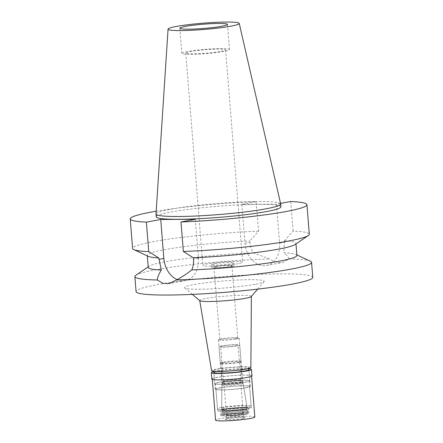 <?xml version="1.0" encoding="UTF-8"?>
<svg xmlns="http://www.w3.org/2000/svg" width="443" height="443" viewBox="0 0 443 443"><rect width="100%" height="100%" fill="white"/><g stroke="black" fill="none" stroke-linecap="round" stroke-linejoin="round"><path stroke-width="0.33" stroke-dasharray="2.21 1.66" d="M156.014 213.969A62.541 5.56 175.4 0 1 170.594 209.257A62.541 5.56 175.4 0 1 239.076 202.113A62.541 5.56 175.4 0 1 280.679 203.941M280.917 206.803A62.541 5.56 -4.6 0 0 239.685 204.887A62.541 5.56 -4.6 0 0 170.815 212.047A62.541 5.56 -4.6 0 0 156.241 216.837M156.196 211.2A88.639 7.88 175.4 0 1 256.176 201.665L241.839 204.339L276.438 204.173L280.557 203.403M195.319 219.302L198.453 258.275A22.654 17.183 79.4 0 1 185.307 280.624A22.654 17.183 79.4 0 1 182.965 280.845A22.654 17.183 79.4 0 1 177.172 279.622M296.893 255.423A74.568 6.628 -4.6 0 0 295.918 254.47A74.568 6.628 -4.6 0 0 283.841 252.748L284.522 242.221L279.572 243.146L276.438 204.173M295.116 244.514A74.568 6.628 175.4 0 0 295.93 243.423A74.568 6.628 175.4 0 0 284.412 240.831L284.522 242.221M284.412 240.831L293.15 231.019A88.639 7.88 -4.6 0 1 309.303 234.231M290.774 201.499L293.15 231.019M241.839 204.339L244.973 243.312A22.654 17.183 -100.6 0 0 264.083 265.717A22.654 17.183 -100.6 0 0 266.426 265.495A22.654 17.183 -100.6 0 0 279.572 243.146M310.41 261.232A88.639 7.88 175.4 0 0 289.058 258.939L282.612 262.477L280.303 262.693C276.814 262.699 273.309 261.475 269.781 259.033L253.335 252.892C251.375 249.597 250.234 246.098 249.924 242.387L249.813 240.998L258.551 231.185L256.176 201.665M148.25 256.331A74.568 6.628 175.4 0 1 147.275 255.384A74.568 6.628 175.4 0 1 164.652 249.675A74.568 6.628 175.4 0 1 249.813 240.998M253.335 252.892A74.568 6.628 -4.6 0 0 165.621 261.675A74.568 6.628 -4.6 0 0 149.053 266.287A74.568 6.628 -4.6 0 0 148.239 267.384M258.551 231.185A88.639 7.88 -4.6 0 0 153.261 241.662A88.639 7.88 -4.6 0 0 132.601 248.445M289.058 258.939C288.432 257.134 286.699 255.068 283.841 252.748M312.775 277.351A88.639 7.88 -4.6 0 0 254.337 274.632A88.639 7.88 -4.6 0 0 156.728 284.783A88.639 7.88 -4.6 0 0 136.067 291.566M135.829 275.275A88.639 7.88 175.4 0 1 155.521 269.793A88.639 7.88 175.4 0 1 269.781 259.033M254.969 284.312A39.997 3.555 175.4 0 1 212.612 288.808A39.997 3.555 175.4 0 1 184.742 287.967A39.997 3.555 175.4 0 1 193.879 284.605A39.997 3.555 175.4 0 1 239.58 279.948A39.997 3.555 175.4 0 1 264.155 281.576A39.997 3.555 175.4 0 1 254.969 284.312M199.826 300.703A25.927 2.304 175.4 0 1 199.704 300.526A25.927 2.304 175.4 0 1 205.746 298.521A25.927 2.304 -4.6 0 1 234.391 295.547A25.927 2.304 -4.6 0 1 251.391 296.367A25.927 2.304 -4.6 0 1 251.303 296.561M250.865 367.54A19.697 1.75 -4.6 0 0 237.952 366.92A19.697 1.75 -4.6 0 0 216.19 369.18A19.697 1.75 -4.6 0 0 211.599 370.702M244.663 369.041A17.587 1.562 175.4 0 1 225.299 371.057A17.587 1.562 175.4 0 1 213.703 370.52A17.587 1.562 175.4 0 1 217.801 369.169A17.587 1.562 175.4 0 1 237.166 367.158A17.587 1.562 175.4 0 1 248.761 367.696A17.587 1.562 175.4 0 1 244.663 369.041M218.859 382.303A17.587 1.562 -4.6 0 0 214.761 383.649A17.587 1.562 -4.6 0 0 226.356 384.186A17.587 1.562 -4.6 0 0 245.721 382.171A17.587 1.562 -4.6 0 0 249.819 380.825A17.587 1.562 -4.6 0 0 238.223 380.288A17.587 1.562 -4.6 0 0 218.859 382.303M245.184 382.176A16.884 1.501 175.4 0 1 226.589 384.109A16.884 1.501 175.4 0 1 215.459 383.594A16.884 1.501 175.4 0 1 219.396 382.298A16.884 1.501 175.4 0 1 237.985 380.365A16.884 1.501 175.4 0 1 249.116 380.886A16.884 1.501 175.4 0 1 245.184 382.176M221.417 407.444A16.884 1.501 -4.6 0 0 217.485 408.734A16.884 1.501 -4.6 0 0 228.616 409.254A16.884 1.501 -4.6 0 0 247.205 407.322A16.884 1.501 -4.6 0 0 251.142 406.026A16.884 1.501 -4.6 0 0 240.012 405.511A16.884 1.501 -4.6 0 0 221.417 407.444M243.982 407.333A12.664 1.124 175.4 0 1 229.995 408.789A12.664 1.124 175.4 0 1 221.688 408.385A12.664 1.124 175.4 0 1 224.64 407.427A12.664 1.124 175.4 0 1 238.539 405.982A12.664 1.124 175.4 0 1 246.934 406.358A12.664 1.124 175.4 0 1 243.982 407.333M240.206 381.8A10.41 0.925 175.4 0 1 228.743 382.99A10.41 0.925 175.4 0 1 221.877 382.669A10.41 0.925 175.4 0 1 221.877 382.663A10.41 0.925 175.4 0 1 224.308 381.872A10.41 0.925 175.4 0 1 235.731 380.681A10.41 0.925 175.4 0 1 242.637 380.991A10.41 0.925 175.4 0 1 242.637 381.002A10.41 0.925 175.4 0 1 240.206 381.8M236.756 338.895A10.41 0.925 -4.6 0 0 239.181 338.098A10.41 0.925 -4.6 0 0 232.32 337.782A10.41 0.925 -4.6 0 0 220.852 338.973A10.41 0.925 -4.6 0 0 218.427 339.77A10.41 0.925 -4.6 0 0 225.293 340.091A10.41 0.925 -4.6 0 0 236.756 338.895M235.682 338.901A9.004 0.803 175.4 0 1 225.764 339.931A9.004 0.803 175.4 0 1 219.828 339.659A9.004 0.803 175.4 0 1 221.926 338.967A9.004 0.803 175.4 0 1 231.844 337.937A9.004 0.803 175.4 0 1 237.78 338.214A9.004 0.803 175.4 0 1 235.682 338.901M216.106 266.608A9.004 0.803 -4.6 0 0 214.008 267.301A9.004 0.803 -4.6 0 0 219.944 267.578A9.004 0.803 -4.6 0 0 229.862 266.542A9.004 0.803 -4.6 0 0 231.96 265.855A9.004 0.803 -4.6 0 0 226.024 265.579A9.004 0.803 -4.6 0 0 216.106 266.608M231.578 266.536A11.258 1.002 175.4 0 1 219.185 267.827A11.258 1.002 175.4 0 1 211.765 267.478A11.258 1.002 175.4 0 1 214.39 266.62A11.258 1.002 175.4 0 1 226.783 265.329A11.258 1.002 175.4 0 1 234.203 265.673A11.258 1.002 175.4 0 1 231.578 266.536M214.163 263.823A11.258 1.002 -4.6 0 0 211.538 264.687A11.258 1.002 -4.6 0 0 218.958 265.03A11.258 1.002 -4.6 0 0 231.357 263.74A11.258 1.002 -4.6 0 0 233.976 262.882A11.258 1.002 -4.6 0 0 226.556 262.538A11.258 1.002 -4.6 0 0 214.163 263.823M238.018 263.712A19.979 1.778 175.4 0 1 216.018 265.999A19.979 1.778 175.4 0 1 202.844 265.385A19.979 1.778 175.4 0 1 207.501 263.856A19.979 1.778 175.4 0 1 229.502 261.569A19.979 1.778 175.4 0 1 242.675 262.184A19.979 1.778 175.4 0 1 238.018 263.712M220.935 51.388A19.979 1.778 -4.6 0 0 225.592 49.86A19.979 1.778 -4.6 0 0 212.418 49.245A19.979 1.778 -4.6 0 0 190.418 51.532A19.979 1.778 -4.6 0 0 185.761 53.066A19.979 1.778 -4.6 0 0 198.935 53.675A19.979 1.778 -4.6 0 0 220.935 51.388M223.942 51.371A23.916 2.126 175.4 0 1 197.606 54.112A23.916 2.126 175.4 0 1 181.835 53.382A23.916 2.126 175.4 0 1 187.411 51.549A23.916 2.126 175.4 0 1 213.747 48.808A23.916 2.126 175.4 0 1 229.518 49.544A23.916 2.126 175.4 0 1 223.942 51.371M238.816 380.531A8.722 0.775 175.4 0 1 229.208 381.528A8.722 0.775 175.4 0 1 223.46 381.262A8.722 0.775 175.4 0 1 225.493 380.592A8.722 0.775 175.4 0 1 235.1 379.596A8.722 0.775 175.4 0 1 240.848 379.861A8.722 0.775 175.4 0 1 238.816 380.531M222.707 345.95A8.722 0.775 -4.6 0 0 220.675 346.62A8.722 0.775 -4.6 0 0 226.423 346.886A8.722 0.775 -4.6 0 0 236.03 345.889A8.722 0.775 -4.6 0 0 238.063 345.219A8.722 0.775 -4.6 0 0 232.309 344.953A8.722 0.775 -4.6 0 0 222.707 345.95M237.321 345.883A10.41 0.925 175.4 0 1 225.852 347.074A10.41 0.925 175.4 0 1 218.992 346.753A10.41 0.925 175.4 0 1 221.417 345.955A10.41 0.925 175.4 0 1 232.88 344.765A10.41 0.925 175.4 0 1 239.746 345.086A10.41 0.925 175.4 0 1 237.321 345.883M222.718 362.158A10.41 0.925 -4.6 0 0 220.293 362.955A10.41 0.925 -4.6 0 0 220.343 363.038A10.41 0.925 -4.6 0 0 227.597 363.254A10.41 0.925 -4.6 0 0 238.622 362.086A10.41 0.925 -4.6 0 0 241.014 361.372A10.41 0.925 -4.6 0 0 241.047 361.289A10.41 0.925 -4.6 0 0 234.186 360.967A10.41 0.925 -4.6 0 0 222.718 362.158M223.194 362.717A9.851 0.875 175.4 0 1 234.042 361.588A9.851 0.875 175.4 0 1 240.532 361.892A9.851 0.875 175.4 0 1 240.499 361.975A9.851 0.875 175.4 0 1 238.24 362.645A9.851 0.875 175.4 0 1 227.807 363.753A9.851 0.875 175.4 0 1 220.946 363.548A9.851 0.875 175.4 0 1 220.896 363.47A9.851 0.875 175.4 0 1 223.194 362.717M224.856 383.389A9.851 0.875 -4.6 0 0 222.596 384.064A9.851 0.875 -4.6 0 0 222.563 384.147A9.851 0.875 -4.6 0 0 229.053 384.446A9.851 0.875 -4.6 0 0 239.901 383.317A9.851 0.875 -4.6 0 0 242.194 382.564A9.851 0.875 -4.6 0 0 242.149 382.492A9.851 0.875 -4.6 0 0 235.288 382.281A9.851 0.875 -4.6 0 0 224.856 383.389M221.86 384.956A10.61 0.941 175.4 0 0 228.821 385.294A10.61 0.941 175.4 0 0 240.543 384.075A10.61 0.941 -4.6 0 0 243.019 383.256A10.61 0.941 -4.6 0 0 242.969 383.184A10.61 0.941 -4.6 0 0 235.576 382.957A10.61 0.941 -4.6 0 0 224.335 384.153A10.61 0.941 175.4 0 0 221.899 384.878A10.61 0.941 175.4 0 0 221.86 384.956L221.677 409.952A12.797 1.135 175.4 0 1 224.662 408.983A12.797 1.135 -4.6 0 1 238.711 407.521A12.797 1.135 -4.6 0 1 247.194 407.898A12.797 1.135 -4.6 0 1 247.056 408.097A12.797 1.135 -4.6 0 1 244.215 408.889A12.797 1.135 175.4 0 1 231.063 410.307A12.797 1.135 175.4 0 1 221.849 410.124A12.797 1.135 175.4 0 1 221.677 409.952M225.227 409.382A12.099 1.074 175.4 0 1 238.555 407.997A12.099 1.074 175.4 0 1 246.529 408.368A12.099 1.074 175.4 0 1 246.397 408.546A12.099 1.074 175.4 0 1 243.711 409.293A12.099 1.074 175.4 0 1 231.279 410.633A12.099 1.074 175.4 0 1 222.569 410.462A12.099 1.074 175.4 0 1 222.408 410.307A12.099 1.074 175.4 0 1 225.227 409.382M225.365 411.054A12.099 1.074 -4.6 0 0 222.585 411.885A12.099 1.074 -4.6 0 0 222.541 411.984A12.099 1.074 -4.6 0 0 230.521 412.355A12.099 1.074 -4.6 0 0 243.844 410.971A12.099 1.074 -4.6 0 0 246.668 410.041A12.099 1.074 -4.6 0 0 246.607 409.952A12.099 1.074 -4.6 0 0 238.179 409.697A12.099 1.074 -4.6 0 0 225.365 411.054M224.595 412.178A13.224 1.174 175.4 0 1 238.6 410.694A13.224 1.174 175.4 0 1 247.814 410.971A13.224 1.174 175.4 0 1 247.875 411.071A13.224 1.174 175.4 0 1 244.796 412.084A13.224 1.174 175.4 0 1 230.233 413.596A13.224 1.174 175.4 0 1 221.511 413.192A13.224 1.174 175.4 0 1 221.555 413.081A13.224 1.174 175.4 0 1 224.595 412.178M224.684 413.297A13.224 1.174 -4.6 0 0 221.6 414.31A13.224 1.174 -4.6 0 0 221.661 414.41A13.224 1.174 -4.6 0 0 230.881 414.687A13.224 1.174 -4.6 0 0 244.885 413.197A13.224 1.174 -4.6 0 0 247.925 412.295A13.224 1.174 -4.6 0 0 247.969 412.189A13.224 1.174 -4.6 0 0 239.248 411.78A13.224 1.174 -4.6 0 0 224.684 413.297M244.115 414.321A12.099 1.074 -4.6 0 0 246.895 413.496A12.099 1.074 -4.6 0 0 239.458 413.003A12.099 1.074 -4.6 0 0 225.631 414.41A12.099 1.074 -4.6 0 0 222.868 415.429A12.099 1.074 -4.6 0 0 231.301 415.684A12.099 1.074 -4.6 0 0 244.115 414.321M241.319 414.332A8.439 0.753 175.4 0 1 232.027 415.301A8.439 0.753 175.4 0 1 226.462 415.041A8.439 0.753 175.4 0 1 228.427 414.393A8.439 0.753 175.4 0 1 237.725 413.43A8.439 0.753 175.4 0 1 243.29 413.69A8.439 0.753 175.4 0 1 241.319 414.332M225.708 380.592A8.439 0.753 -4.6 0 0 223.743 381.24A8.439 0.753 -4.6 0 0 229.308 381.495A8.439 0.753 -4.6 0 0 238.6 380.531A8.439 0.753 -4.6 0 0 240.571 379.884A8.439 0.753 -4.6 0 0 235.006 379.623A8.439 0.753 -4.6 0 0 225.708 380.592M246.17 387.763A17.587 1.562 175.4 0 1 226.805 389.774A17.587 1.562 175.4 0 1 215.209 389.236A17.587 1.562 175.4 0 1 219.307 387.891A17.587 1.562 175.4 0 1 238.672 385.875A17.587 1.562 175.4 0 1 250.267 386.412A17.587 1.562 175.4 0 1 246.17 387.763M250.267 386.412L248.922 369.65A17.587 1.562 -4.6 0 0 237.326 369.113A17.587 1.562 -4.6 0 0 217.962 371.129A17.587 1.562 -4.6 0 0 213.858 372.474L214.761 383.649M213.792 371.605A20.118 1.789 175.4 0 1 216.023 371.134A20.118 1.789 175.4 0 1 248.85 368.786M251.962 375.874A20.118 1.789 -4.6 0 0 238.699 375.26A20.118 1.789 -4.6 0 0 216.544 377.563A20.118 1.789 -4.6 0 0 211.854 379.103M246.95 377.414A19.697 1.75 175.4 0 1 225.26 379.673A19.697 1.75 175.4 0 1 212.275 379.07A19.697 1.75 175.4 0 1 216.865 377.558A19.697 1.75 175.4 0 1 238.555 375.304A19.697 1.75 175.4 0 1 251.541 375.908A19.697 1.75 175.4 0 1 246.95 377.414M254.847 416.974A19.697 1.75 -4.6 0 0 241.861 416.37A19.697 1.75 -4.6 0 0 220.171 418.629A19.697 1.75 -4.6 0 0 215.58 420.136M242.842 418.519A9.99 0.886 175.4 0 1 231.423 419.682A9.99 0.886 175.4 0 1 225.288 419.277A9.99 0.886 175.4 0 1 227.58 418.591A9.99 0.886 175.4 0 1 238.162 417.472A9.99 0.886 175.4 0 1 245.123 417.677A9.99 0.886 175.4 0 1 242.842 418.519M241.651 417.129A8.583 0.764 175.4 0 1 232.204 418.109A8.583 0.764 175.4 0 1 226.545 417.849A8.583 0.764 175.4 0 1 226.572 417.777A8.583 0.764 175.4 0 1 228.544 417.19A8.583 0.764 175.4 0 1 237.631 416.226A8.583 0.764 175.4 0 1 243.617 416.403A8.583 0.764 175.4 0 1 243.656 416.47A8.583 0.764 175.4 0 1 241.651 417.129M241.429 414.332A8.583 0.764 -4.6 0 0 243.428 413.679A8.583 0.764 -4.6 0 0 237.769 413.413A8.583 0.764 -4.6 0 0 228.322 414.399A8.583 0.764 -4.6 0 0 226.318 415.052A8.583 0.764 -4.6 0 0 231.977 415.318A8.583 0.764 -4.6 0 0 241.429 414.332M245.621 414.316A14.071 1.251 175.4 0 1 230.127 415.927A14.071 1.251 175.4 0 1 220.852 415.495A14.071 1.251 175.4 0 1 224.13 414.415A14.071 1.251 175.4 0 1 239.624 412.804A14.071 1.251 175.4 0 1 248.9 413.236A14.071 1.251 175.4 0 1 245.621 414.316M223.726 409.387A14.071 1.251 -4.6 0 0 220.448 410.467A14.071 1.251 -4.6 0 0 229.723 410.894A14.071 1.251 -4.6 0 0 245.217 409.288A14.071 1.251 -4.6 0 0 248.495 408.208A14.071 1.251 -4.6 0 0 239.22 407.776A14.071 1.251 -4.6 0 0 223.726 409.387M247.366 409.277A16.884 1.501 175.4 0 1 228.771 411.209A16.884 1.501 175.4 0 1 217.64 410.689A16.884 1.501 175.4 0 1 221.578 409.398A16.884 1.501 175.4 0 1 240.167 407.466A16.884 1.501 175.4 0 1 251.297 407.981A16.884 1.501 175.4 0 1 247.366 409.277M219.844 387.885A16.884 1.501 -4.6 0 0 215.913 389.181A16.884 1.501 -4.6 0 0 227.043 389.696A16.884 1.501 -4.6 0 0 245.632 387.763A16.884 1.501 -4.6 0 0 249.57 386.473A16.884 1.501 -4.6 0 0 238.439 385.953A16.884 1.501 -4.6 0 0 219.844 387.885M198.453 258.275L193.502 259.199M244.973 243.312L249.924 242.387M295.93 243.423L295.968 243.938M147.275 255.384L147.314 255.899M185.307 280.624L169.121 283.642M295.918 254.47L296.854 254.908M266.426 265.495L282.612 262.477M149.053 266.287L148.2 266.869M192.34 294.385L184.742 287.967M257.682 289.124L264.155 281.576M213.703 370.52L213.764 371.306M248.761 367.696L248.828 368.482M248.922 369.65L249.819 380.825M215.459 383.594L217.485 408.734M249.116 380.886L251.142 406.026M218.427 339.77L221.877 382.669L221.688 408.385M242.637 380.991L246.934 406.358M239.181 338.098L242.637 381.002M214.008 267.301L219.828 339.659M231.96 265.855L237.78 338.214M211.538 264.687L211.765 267.478M233.976 262.882L234.203 265.673M185.761 53.066L202.844 265.385M225.592 49.86L242.675 262.184M179.814 28.236L181.835 53.382M227.492 24.398L229.518 49.544M223.46 381.262L220.675 346.62M240.848 379.861L238.063 345.219M220.293 362.955L218.992 346.753M241.047 361.289L239.746 345.086M240.499 361.975L241.014 361.372M220.946 363.548L220.343 363.038M222.563 384.147L220.896 363.47M242.194 382.564L240.532 361.892M242.149 382.492L242.969 383.184M222.596 384.064L221.899 384.878M243.019 383.256L247.194 407.898M246.397 408.546L247.056 408.097M222.569 410.462L221.849 410.124M222.541 411.984L222.408 410.307M246.668 410.041L246.529 408.368M246.607 409.952L247.814 410.971M222.585 411.885L221.555 413.081M221.6 414.31L221.511 413.192M247.969 412.189L247.875 411.071M246.895 413.496L247.925 412.295M222.868 415.429L221.661 414.41M226.462 415.041L223.743 381.24M243.29 413.69L240.571 379.884M215.209 389.236L213.858 372.474M212.302 379.43L212.275 379.07M251.569 376.273L251.541 375.908M226.572 417.777L225.288 419.277M243.617 416.403L245.123 417.677M243.656 416.47L243.428 413.679M226.545 417.849L226.318 415.052M220.852 415.495L220.448 410.467M248.9 413.236L248.495 408.208M217.64 410.689L215.913 389.181M251.297 407.981L249.57 386.473"/><path stroke-width="0.66" d="M230.919 26.187A35.7 3.173 175.4 0 1 191.387 30.285A35.7 3.173 175.4 0 1 168.063 29.138A35.7 3.173 175.4 0 1 176.386 26.447A35.7 3.173 175.4 0 1 215.486 22.371A35.7 3.173 175.4 0 1 239.231 23.413A35.7 3.173 175.4 0 1 230.919 26.187M221.921 26.231A23.916 2.126 -4.6 0 0 227.492 24.398A23.916 2.126 -4.6 0 0 211.726 23.667A23.916 2.126 -4.6 0 0 185.384 26.403A23.916 2.126 -4.6 0 0 179.814 28.236A23.916 2.126 -4.6 0 0 195.579 28.967A23.916 2.126 -4.6 0 0 221.921 26.231M239.231 23.413L280.679 203.941A62.541 5.56 175.4 0 1 280.69 204.013A62.541 5.56 175.4 0 1 266.116 208.797A62.541 5.56 175.4 0 1 197.246 215.957A62.541 5.56 175.4 0 1 156.014 214.041A62.541 5.56 175.4 0 1 156.014 213.969L168.063 29.138M156.014 214.041L156.241 216.837A62.541 5.56 -4.6 0 0 197.473 218.753A62.541 5.56 -4.6 0 0 266.337 211.593A62.541 5.56 -4.6 0 0 280.917 206.803L280.69 204.013M280.557 203.403L290.774 201.499A88.639 7.88 175.4 0 1 306.933 204.71A88.639 7.88 175.4 0 1 286.272 211.499A88.639 7.88 175.4 0 1 180.982 221.976L195.319 219.302L160.72 219.468L146.384 222.142A88.639 7.88 175.4 0 1 130.225 218.931A88.639 7.88 175.4 0 1 150.886 212.142A88.639 7.88 175.4 0 1 156.196 211.2M177.172 279.622A22.654 17.183 79.4 0 1 163.855 258.441L160.72 219.468M147.314 255.899L148.239 267.384A74.568 6.628 -4.6 0 0 161.291 270.058C158.611 274.555 157.304 277.872 157.376 279.993L162.908 283.298L169.121 283.642L176.652 279.904C182.007 276.975 187.057 273.647 191.797 269.914C193.22 266.481 193.79 262.909 193.502 259.199L193.392 257.804L183.358 251.491L180.982 221.976M191.797 269.914A74.568 6.628 -4.6 0 0 279.516 261.132A74.568 6.628 -4.6 0 0 296.893 255.423L295.968 243.938M183.358 251.491A88.639 7.88 -4.6 0 0 288.648 241.014A88.639 7.88 -4.6 0 0 308.339 235.526L295.116 244.514A74.568 6.628 175.4 0 1 278.547 249.132A74.568 6.628 175.4 0 1 193.392 257.804M308.339 235.526A88.639 7.88 -4.6 0 0 309.303 234.231L306.933 204.71M158.793 257.97A74.568 6.628 175.4 0 1 148.25 256.331L133.758 249.575A88.639 7.88 -4.6 0 0 148.759 251.657L158.793 257.97L161.291 270.058M146.384 222.142L148.759 251.657M130.225 218.931L132.601 248.445A88.639 7.88 -4.6 0 0 133.758 249.575M296.854 254.908L310.41 261.232A88.639 7.88 175.4 0 1 311.567 262.361A88.639 7.88 175.4 0 1 290.907 269.145A88.639 7.88 175.4 0 1 176.652 279.904M157.376 279.993A88.639 7.88 175.4 0 1 134.866 276.576L136.067 291.566A88.639 7.88 -4.6 0 0 194.505 294.285A88.639 7.88 -4.6 0 0 292.114 284.135A88.639 7.88 -4.6 0 0 312.775 277.351L311.567 262.361M134.866 276.576A88.639 7.88 175.4 0 1 135.829 275.275L148.2 266.869M257.682 289.124L251.303 296.561A25.927 2.304 -4.6 0 1 245.344 298.333A25.927 2.304 175.4 0 1 217.89 301.246A25.927 2.304 175.4 0 1 199.826 300.703L192.34 294.385M199.721 300.614L211.599 370.702A19.697 1.75 -4.6 0 0 224.656 371.289A19.697 1.75 -4.6 0 0 246.275 369.036A19.697 1.75 -4.6 0 0 250.865 367.54L251.386 296.461M213.764 371.306L213.858 372.474A17.587 1.562 -4.6 0 0 225.454 373.012A17.587 1.562 -4.6 0 0 244.824 370.996A17.587 1.562 -4.6 0 0 248.922 369.65L248.828 368.482M248.85 368.786A20.118 1.789 175.4 0 1 251.447 369.451A20.118 1.789 175.4 0 1 246.757 370.99A20.118 1.789 175.4 0 1 224.601 373.294A20.118 1.789 175.4 0 1 211.333 372.674A20.118 1.789 175.4 0 1 213.792 371.605M211.333 372.674L211.854 379.103A20.118 1.789 -4.6 0 0 225.116 379.717A20.118 1.789 -4.6 0 0 247.272 377.414A20.118 1.789 -4.6 0 0 251.962 375.874L251.447 369.451M212.302 379.43L215.58 420.136A19.697 1.75 -4.6 0 0 228.566 420.739A19.697 1.75 -4.6 0 0 250.256 418.485A19.697 1.75 -4.6 0 0 254.847 416.974L251.569 376.273M158.904 259.36L163.855 258.441"/></g></svg>
